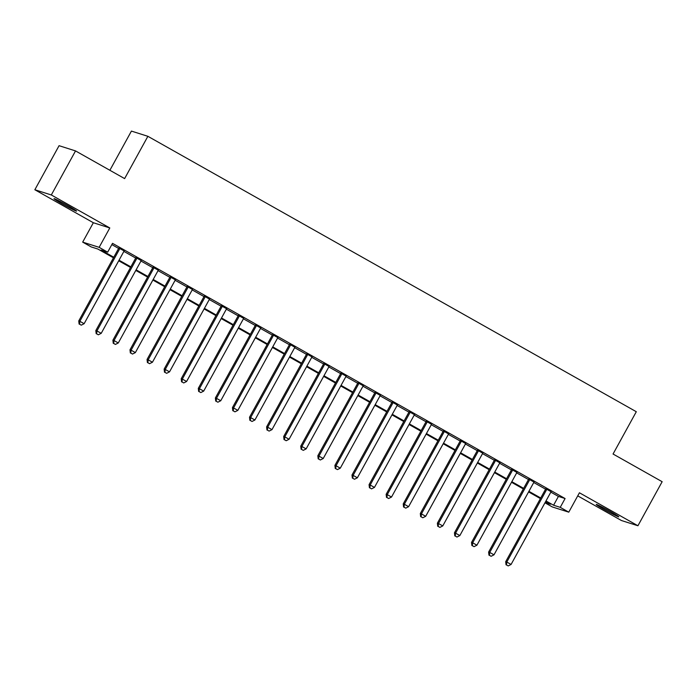<?xml version="1.0" encoding="UTF-8"?>
<svg xmlns="http://www.w3.org/2000/svg" width="697" height="697" viewBox="0 0 697 697"><rect width="100%" height="100%" fill="white"/><g stroke="black" fill="none" stroke-linecap="round" stroke-linejoin="round"><path stroke-width="1.05" d="M62.434 203.977A12.886 0.592 -151.2 0 0 76.565 211.086A12.886 0.592 -151.2 0 0 68.123 205.781A12.886 0.592 -151.2 0 0 53.991 198.671A12.886 0.592 -151.2 0 0 62.434 203.977M604.656 509.725A12.886 0.592 -151.2 0 0 618.788 516.834A12.886 0.592 -151.2 0 0 610.345 511.537A12.886 0.592 -151.2 0 0 596.214 504.428A12.886 0.592 -151.2 0 0 604.656 509.725M113.454 257.82L97.894 249.047L91.22 246.93L82.682 242.12L99.14 247.339L107.678 252.157L101.004 250.04L113.777 257.237M93.346 222.735L109.795 227.954L51.308 194.968L75.529 150.918L59.071 145.69L34.85 189.75L93.346 222.735L82.682 242.12M109.873 170.286L131.419 131.088L147.877 136.307L636.3 411.718L613.055 454.017L662.15 481.705L637.929 525.756L579.434 492.779L568.778 512.164L552.329 506.946L544.976 502.798M577.735 495.872L621.471 520.537L637.929 525.756M51.308 194.968L34.85 189.75M124.127 250.955L118.856 247.984M141.203 260.582L135.941 257.611M158.28 270.218L153.018 267.247M175.356 279.845L170.094 276.875M192.433 289.473L187.171 286.502M209.518 299.109L204.247 296.138M226.595 308.736L221.324 305.765M243.671 318.363L238.409 315.392M260.748 327.991L255.485 325.029M277.824 337.627L272.562 334.656M294.901 347.254L289.638 344.283M311.986 356.881L306.715 353.91M329.062 366.517L323.791 363.546M346.139 376.145L340.868 373.174M363.215 385.772L357.953 382.801M380.292 395.408L375.03 392.437M397.368 405.035L392.106 402.064M414.454 414.663L409.183 411.692M431.53 424.29L426.259 421.328M448.607 433.926L443.336 430.955M465.683 443.553L460.421 440.582M482.76 453.181L477.497 450.218M499.836 462.817L494.574 459.846M516.921 472.444L511.65 469.473M533.998 482.071L528.727 479.1M550.83 492.143L558.419 496.421L565.084 498.538L112.522 243.34L107.678 252.157M111.834 244.595L118.621 248.428M123.883 251.39L135.697 258.056M140.96 261.026L152.774 267.683M158.036 270.654L169.85 277.319M175.121 280.281L186.927 286.946M192.198 289.917L204.003 296.573M209.274 299.544L221.088 306.201M226.351 309.172L238.165 315.837M243.427 318.808L255.241 325.464M260.504 328.435L272.318 335.091M277.589 338.062L289.394 344.727M294.665 347.69L306.471 354.355M311.742 357.326L323.556 363.982M328.818 366.953L340.633 373.618M345.895 376.58L357.709 383.245M362.971 386.216L374.786 392.873M380.057 395.844L391.862 402.5M397.133 405.471L408.939 412.136M414.21 415.107L426.024 421.763M431.286 424.734L443.1 431.391M448.363 434.362L460.177 441.027M465.439 443.989L477.253 450.654M482.516 453.625L494.33 460.281M499.601 463.252L511.406 469.917M516.677 472.88L528.492 479.545M533.754 482.516L545.568 489.172M551.074 491.707L545.803 488.736M109.795 227.954L99.14 247.339M565.084 498.538L560.24 507.346L568.778 512.164M75.529 150.918L124.624 178.598L147.877 136.307M545.115 502.546L550.456 504.245L545.664 501.544M540.402 498.573L528.587 491.908M523.325 488.937L511.511 482.28M506.24 479.309L494.434 472.653M489.163 469.682L477.358 463.017M472.087 460.055L460.273 453.39M455.01 450.419L443.196 443.762M437.934 440.792L426.12 434.126M420.857 431.164L409.043 424.499M403.772 421.528L391.967 414.872M386.696 411.901L374.89 405.245M369.619 402.274L357.805 395.608M352.543 392.638L340.728 385.981M335.466 383.01L323.652 376.354M318.39 373.383L306.575 366.718M301.304 363.756L289.499 357.091M284.228 354.12L272.422 347.463M267.151 344.492L255.337 337.827M250.075 334.865L238.261 328.2M232.998 325.229L221.184 318.573M215.922 315.602L204.108 308.945M198.845 305.974L187.031 299.309M181.76 296.338L169.955 289.682M164.684 286.711L152.87 280.055M147.607 277.084L135.793 270.419M130.531 267.448L118.717 260.791M545.986 500.951L553.575 505.229L560.24 507.346M119.039 260.208L130.853 266.864M136.115 269.835L147.93 276.5M153.192 279.462L165.006 286.127M170.277 289.098L182.083 295.755M187.354 298.725L199.159 305.382M204.43 308.353L216.244 315.018M221.507 317.989L233.321 324.645M238.583 327.616L250.397 334.272M255.66 337.243L267.474 343.909M272.745 346.879L284.55 353.536M289.821 356.507L301.627 363.163M306.898 366.134L318.712 372.799M323.974 375.761L335.788 382.426M341.051 385.397L352.865 392.054M358.127 395.025L369.941 401.681M375.213 404.652L387.018 411.317M392.289 414.288L404.094 420.944M409.366 423.915L421.18 430.572M426.442 433.543L438.256 440.208M443.519 443.179L455.333 449.835M460.595 452.806L472.409 459.462M477.672 462.433L489.486 469.098M494.757 472.061L506.562 478.726M511.833 481.697L523.647 488.353M528.91 491.324L540.724 497.989M558.419 496.421L553.575 505.229M545.925 488.527L505.7 561.695L506.806 562.043L546.918 489.085M506.501 564.953L508.209 565.912L506.501 564.953L506.806 562.043L511.075 564.457L551.188 491.498M505.7 561.695L506.048 564.814M508.209 565.912L511.075 564.457M528.84 478.891L488.623 552.059L489.73 552.416L529.842 479.458M489.416 555.326L491.124 556.284L489.416 555.326L489.73 552.416L493.999 554.821L534.111 481.862M488.623 552.059L488.972 555.178M491.124 556.284L493.999 554.821M511.764 469.264L471.538 542.432L472.653 542.789L512.765 469.83M472.339 545.69L474.047 546.657L472.339 545.69L472.653 542.789L476.922 545.193L517.035 472.235M471.538 542.432L471.895 545.551M474.047 546.657L476.922 545.193M494.687 459.637L454.461 532.804L455.577 533.153L495.689 460.194M455.263 536.063L456.971 537.03L455.263 536.063L455.577 533.153L459.846 535.566L499.958 462.608M454.461 532.804L454.819 535.923M456.971 537.03L459.846 535.566M477.611 450.009L437.385 523.177L438.5 523.525L478.604 450.567M438.186 526.435L439.894 527.394L438.186 526.435L438.5 523.525L442.769 525.93L482.873 452.972M437.385 523.177L437.742 526.296M439.894 527.394L442.769 525.93M460.534 440.373L420.308 513.541L421.424 513.898L461.527 440.94M421.11 516.799L422.818 517.766L421.11 516.799L421.424 513.898L425.693 516.303L465.796 443.344M420.308 513.541L420.666 516.66M422.818 517.766L425.693 516.303M443.458 430.746L403.232 503.914L404.338 504.262L444.451 431.304M404.033 507.172L405.741 508.139L404.033 507.172L404.338 504.262L408.608 506.675L448.72 433.717M403.232 503.914L403.589 507.033M405.741 508.139L408.608 506.675M426.372 421.119L386.155 494.286L387.262 494.635L427.374 421.676M386.948 497.545L388.656 498.503L386.948 497.545L387.262 494.635L391.531 497.039L431.643 424.081M386.155 494.286L386.504 497.405M388.656 498.503L391.531 497.039M409.296 411.483L369.07 484.65L370.185 485.007L410.298 412.049M369.872 487.917L371.579 488.876L369.872 487.917L370.185 485.007L374.455 487.412L414.567 414.454M369.07 484.65L369.427 487.769M371.579 488.876L374.455 487.412M392.219 401.855L351.994 475.023L353.109 475.38L393.221 402.413M352.795 478.281L354.503 479.248L352.795 478.281L353.109 475.38L357.378 477.785L397.49 404.826M351.994 475.023L352.351 478.142M354.503 479.248L357.378 477.785M375.143 392.228L334.917 465.396L336.032 465.744L376.136 392.786M335.719 468.654L337.426 469.612L335.719 468.654L336.032 465.744L340.302 468.157L380.405 395.199M334.917 465.396L335.274 468.515M337.426 469.612L340.302 468.157M358.066 382.592L317.841 455.76L318.956 456.117L359.06 383.158M318.642 459.027L320.35 459.985L318.642 459.027L318.956 456.117L323.225 458.521L363.329 385.563M317.841 455.76L318.198 458.879M320.35 459.985L323.225 458.521M340.99 372.965L300.764 446.132L301.871 446.489L341.983 373.531M301.566 449.391L303.273 450.358L301.566 449.391L301.871 446.489L306.14 448.894L346.252 375.936M300.764 446.132L301.121 449.251M303.273 450.358L306.14 448.894M323.913 363.337L283.688 436.505L284.794 436.853L324.907 363.895M284.481 439.763L286.188 440.731L284.481 439.763L284.794 436.853L289.063 439.267L329.176 366.308M283.688 436.505L284.036 439.624M286.188 440.731L289.063 439.267M306.828 353.701L266.611 426.878L267.718 427.226L307.83 354.268M267.404 430.136L269.112 431.094L267.404 430.136L267.718 427.226L271.987 429.631L312.099 356.672M266.611 426.878L266.96 429.997M269.112 431.094L271.987 429.631M289.752 344.074L249.526 417.242L250.641 417.599L290.754 344.64M250.328 420.5L252.035 421.467L250.328 420.5L250.641 417.599L254.91 420.003L295.023 347.045M249.526 417.242L249.883 420.361M252.035 421.467L254.91 420.003M272.675 334.447L232.45 407.614L233.565 407.963L273.668 335.004M233.251 410.873L234.959 411.84L233.251 410.873L233.565 407.963L237.834 410.376L277.937 337.418M232.45 407.614L232.807 410.733M234.959 411.84L237.834 410.376M255.599 324.819L215.373 397.987L216.488 398.335L256.592 325.377M216.175 401.245L217.882 402.204L216.175 401.245L216.488 398.335L220.757 400.74L260.861 327.782M215.373 397.987L215.73 401.106M217.882 402.204L220.757 400.74M238.522 315.183L198.296 388.351L199.403 388.708L239.515 315.75M199.098 391.609L200.806 392.577L199.098 391.609L199.403 388.708L203.681 391.113L243.784 318.154M198.296 388.351L198.654 391.47M200.806 392.577L203.681 391.113M221.446 305.556L181.22 378.724L182.326 379.072L222.439 306.114M182.013 381.982L183.729 382.949L182.013 381.982L182.326 379.072L186.596 381.486L226.708 308.527M181.22 378.724L181.569 381.843M183.729 382.949L186.596 381.486M204.36 295.929L164.143 369.096L165.25 369.445L205.362 296.486M164.936 372.355L166.644 373.313L164.936 372.355L165.25 369.445L169.519 371.858L209.631 298.891M164.143 369.096L164.492 372.215M166.644 373.313L169.519 371.858M187.284 286.293L147.058 359.46L148.173 359.818L188.286 286.859M147.86 362.728L149.567 363.686L147.86 362.728L148.173 359.818L152.443 362.222L192.555 289.264M147.058 359.46L147.415 362.579M149.567 363.686L152.443 362.222M170.207 276.665L129.982 349.833L131.097 350.19L171.201 277.232M130.783 353.091L132.491 354.059L130.783 353.091L131.097 350.19L135.366 352.595L175.478 279.636M129.982 349.833L130.339 352.952M132.491 354.059L135.366 352.595M153.131 267.038L112.905 340.206L114.02 340.554L154.124 267.596M113.707 343.464L115.414 344.423L113.707 343.464L114.02 340.554L118.29 342.968L158.393 270.009M112.905 340.206L113.263 343.325M115.414 344.423L118.29 342.968M136.054 257.402L95.829 330.57L96.944 330.927L137.048 257.968M96.63 333.837L98.338 334.795L96.63 333.837L96.944 330.927L101.213 333.332L141.317 260.373M95.829 330.57L96.186 333.689M98.338 334.795L101.213 333.332M118.978 247.775L78.752 320.942L79.859 321.3L119.971 248.341M79.554 324.201L81.261 325.168L79.554 324.201L79.859 321.3L84.128 323.704L124.24 250.746M78.752 320.942L79.101 324.061M81.261 325.168L84.128 323.704"/></g></svg>
